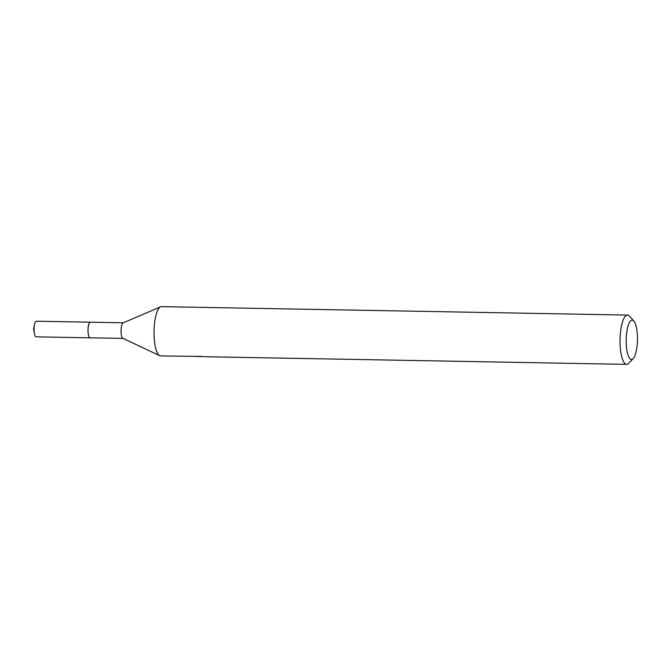 <?xml version="1.0" encoding="UTF-8"?>
<svg xmlns="http://www.w3.org/2000/svg" width="671" height="671" viewBox="0 0 671 671"><rect width="100%" height="100%" fill="white"/><g stroke="black" fill="none" stroke-linecap="round" stroke-linejoin="round"><path stroke-width="1.01" d="M90.233 337.807A7.817 2.231 -89 0 1 90.09 337.823A7.809 2.231 -89 0 1 88.01 330.602A7.809 2.231 -89 0 1 90.015 322.298A7.809 2.231 -89 0 1 90.384 322.197L123.288 322.793M90.191 337.807A7.817 2.231 -89 0 1 87.993 330.786A7.817 2.231 -89 0 1 89.998 322.29A7.817 2.231 -89 0 1 90.468 322.197M200.721 356.427L160.629 355.924A24.651 7.046 -89 0 1 159.74 355.705L122.868 338.335A7.809 2.231 -89 0 1 121.057 330.702A7.809 2.231 -89 0 1 123.061 322.894A7.809 2.231 -89 0 1 123.145 322.852A7.809 2.231 -89 0 1 123.229 322.818M159.74 355.705A24.651 7.046 -89 0 1 154.028 331.625A24.651 7.046 -89 0 1 160.352 306.957A24.651 7.046 -89 0 1 160.621 306.823A24.651 7.046 -89 0 1 161.518 306.639L627.544 315.076A24.651 7.046 -89 0 1 629.616 316.234L633.835 321.015A19.719 5.636 -89 0 1 637.45 339.903A19.719 5.636 -89 0 1 633.156 358.649A19.719 5.636 -89 0 1 632.392 359.262A19.719 5.636 -89 0 1 626.202 342.956A19.719 5.636 -89 0 1 631.243 320.344A19.719 5.636 -89 0 1 633.835 321.015M633.156 358.649L628.769 363.279A24.651 7.046 -89 0 1 627.813 364.043A24.651 7.046 -89 0 1 626.647 364.361A24.651 7.046 -89 0 1 620.038 341.631A24.651 7.046 -89 0 1 626.37 315.395A24.651 7.046 -89 0 1 627.544 315.076M200.73 356.637L194.892 356.318L203.154 356.469M90.367 322.181A7.817 2.231 -89 0 0 88.002 331.248A7.817 2.231 -89 0 0 90.09 337.823L36.133 336.825A7.809 2.231 -89 0 1 34.364 333.47A7.809 2.231 -89 0 1 34.053 330.275A7.809 2.231 -89 0 1 34.523 324.512A7.809 2.231 -89 0 1 36.41 321.216L90.367 322.181A7.817 2.231 -89 0 1 90.518 322.197M90.099 337.807L123.003 338.402M203.992 356.712L626.647 364.361M123.145 322.852L160.621 306.823M34.523 324.512L33.55 328.975L34.364 333.47"/></g></svg>
